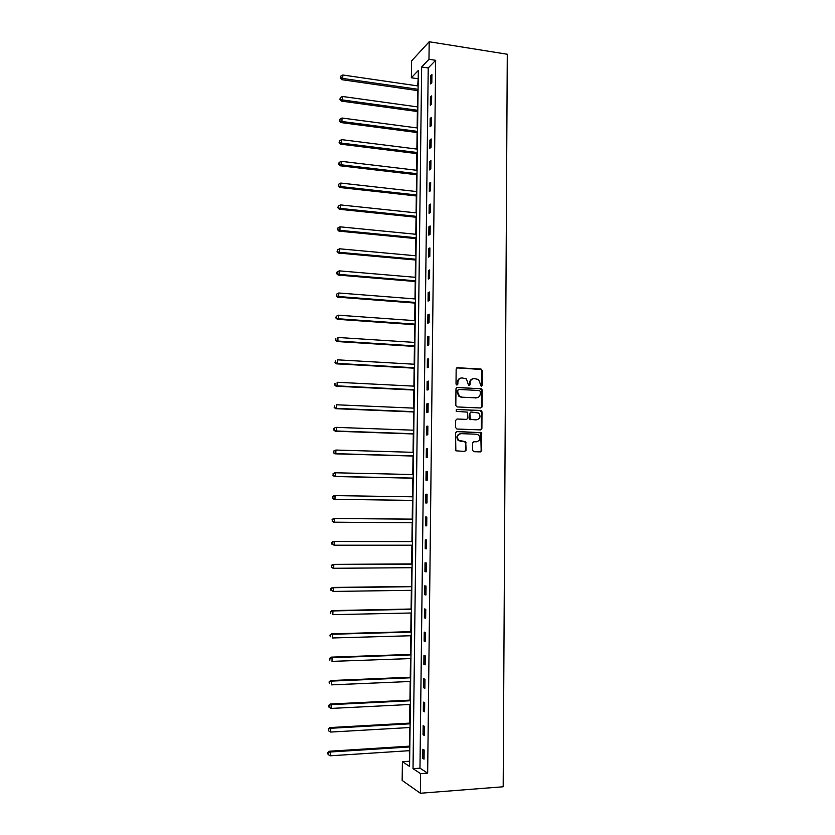 <?xml version="1.0" encoding="UTF-8"?>
<svg xmlns="http://www.w3.org/2000/svg" width="835" height="835" viewBox="0 0 835 835"><rect width="100%" height="100%" fill="white"/><g stroke="black" fill="none" stroke-linecap="round" stroke-linejoin="round"><path stroke-width="1.25" d="M481.284 386.344L482.202 385.405L482.317 370.531L481.023 369.06L457.486 367.724L456.15 369.06L456.014 384.058L456.922 385.092L457.862 384.152L457.883 382.211C458.164 379.487 459.574 378.057 462.131 377.921L466.421 378.902L468.644 385.519L470.084 384.778L470.095 382.847C470.376 380.134 471.775 378.704 474.311 378.579L478.518 379.518L481.284 386.344M481.231 386.344L481.753 370.688L481.148 369.467L456.808 367.88M456.902 385.092L457.883 382.211M469.113 385.718L470.095 382.847M472.495 450.232L473.8 451.693L480.407 451.892L481.722 450.514L481.336 432.687L456.891 431.507L455.555 432.885L455.847 450.806L464.782 451.422L466.107 450.034L465.7 441.736L458.634 440.316C456.536 436.882 457.309 434.659 460.941 433.647L476.524 434.21L478.643 435.066C480.835 438.479 480.104 440.713 476.461 441.778L473.873 441.694L472.547 443.061L472.495 450.232M420.6 773.638L420.37 793.25L503.181 786.768L507.283 54.244L429.19 41.75L428.981 59.285L421.654 66.977L413.022 768.67L420.6 773.638L427.666 773.126L435.651 60.318L428.981 59.285M480.73 407.991L482.045 406.645L482.171 390.07L481.597 388.87L457.298 387.409L455.973 388.755L455.816 405.466L457.121 406.937L480.73 407.991L481.482 406.76L481.607 390.206L480.313 388.734L456.682 387.544M482.004 411.916L481.889 428.543L480.574 429.9L456.912 429.023L455.607 427.551L455.67 420.37L457.006 419.003L466.64 419.389L467.965 418.032L467.485 412.135L456.682 411.394L456.129 411.164L456.703 409.4L481.471 410.747L482.004 411.916L481.44 412.02L481.325 428.626L481.889 428.543M435.651 60.318L428.219 67.969L419.974 768.179L427.666 773.126M430.672 75.703L430.578 83.918L431.81 82.696L431.904 74.461L430.672 75.703L431.893 75.891M430.422 97.069L430.328 105.304L431.57 104.145L431.664 95.889L430.422 97.069L431.643 97.246M430.171 118.507L430.077 126.774L431.319 125.678L431.413 117.391L430.171 118.507L431.403 118.674M429.931 140.019L429.827 148.306L431.069 147.273L431.163 138.954L429.931 140.019L431.152 140.176M429.681 161.593L429.576 169.912L430.818 168.941L430.923 160.602L429.681 161.593L430.902 161.75M429.43 183.251L429.326 191.601L430.568 190.683L430.672 182.312L429.43 183.251L430.651 183.387M429.169 204.972L429.075 213.353L430.317 212.497L430.422 204.105L429.169 204.972L430.411 205.107M428.919 226.776L428.825 235.178L430.067 234.395L430.171 225.961L428.919 226.776L430.161 226.901M428.668 248.653L428.574 257.086L429.816 256.355L429.91 247.901L428.668 248.653L429.91 248.767M428.418 270.592L428.313 279.057L429.566 278.399L429.66 269.914L428.418 270.592L429.649 270.707M428.157 292.615L428.063 301.111L429.315 300.506L429.409 291.999L428.157 292.615L429.399 292.72M427.906 314.711L427.802 323.228L429.054 322.696L429.159 314.158L427.906 314.711L429.148 314.805M427.645 336.881L427.551 345.429L428.804 344.97L428.898 336.39L427.645 336.881L428.887 336.964M427.384 359.133L427.29 367.713L428.543 367.306L428.647 358.706L427.384 359.133L428.637 359.207M427.134 381.449L427.029 390.06L428.282 389.726L428.386 381.094L427.134 381.449L428.376 381.522M426.873 403.848L426.768 412.49L428.031 412.219L428.125 403.555L426.873 403.848L428.125 403.91M426.612 426.33L426.508 434.993L427.77 434.795L427.864 426.101L426.612 426.33L427.864 426.372M426.351 448.886L426.247 457.58L427.51 457.444L427.614 448.719L426.351 448.886L427.603 448.917M426.09 471.514L425.986 480.24L427.249 480.167L427.353 471.42L426.09 471.514L427.343 471.545M425.829 494.216L425.725 502.973L426.988 502.973L427.082 494.195L425.829 494.216L427.082 494.236M425.558 517.001L425.464 525.789L426.727 525.862L426.821 517.053L425.558 517.001M425.297 539.869L425.192 548.689L426.455 548.825L426.56 539.984L425.297 539.869M425.025 562.811L424.931 571.662L426.194 571.871L426.299 562.999L425.025 562.811M424.764 585.836L424.66 594.708L425.933 594.99L426.027 586.087L424.764 585.836M424.493 608.945L424.389 617.848L425.662 618.203L425.767 609.268L424.493 608.945M424.232 632.126L424.128 641.061L425.391 641.489L425.495 632.523L424.232 632.126M423.961 655.391L423.856 664.357L425.13 664.848L425.234 655.851L423.961 655.391M423.689 678.73L423.585 687.737L424.858 688.301L424.963 679.272L423.689 678.73M423.418 702.162L423.314 711.19L424.587 711.827L424.691 702.767L423.418 702.162M423.147 725.667L423.042 734.727L424.316 735.447L424.42 726.356L423.147 725.667M422.875 749.256L422.771 758.357L424.044 759.14L424.149 750.018L422.875 749.256M418.22 78.26L417.688 85.901M417.625 90.597L417.416 106.89M417.364 111.535L417.156 127.943M417.103 132.535L416.895 149.068M416.832 153.609L416.623 170.267M416.571 174.745L416.352 191.539M416.3 195.964L416.091 212.873M416.028 217.236L415.82 234.28M415.767 238.591L415.548 255.76M415.496 260.009L415.277 277.314M415.225 281.51L415.005 298.93M414.953 303.074L414.734 320.619M414.682 324.7L414.463 342.392M414.411 346.41L414.181 364.227M414.129 368.193L413.909 386.135M413.857 390.039L413.628 408.127M413.586 411.968L413.356 430.182M413.304 433.97L413.075 452.32M413.022 456.046L412.793 474.53M412.751 478.184L412.511 496.804M412.469 500.405L412.229 519.13M412.187 522.752L411.947 541.487M411.905 545.203L411.665 563.917M411.624 567.727L411.384 586.431M411.342 590.324L411.102 609.018M411.05 612.994L410.82 631.678M410.768 635.748L410.528 654.421M410.476 658.585L410.246 677.237M410.194 681.485L409.954 700.137M409.901 704.479L409.661 723.11M409.609 727.546L409.38 746.166M409.317 750.686L409.641 761.53M481.106 450.963L481.649 450.973M481.284 428.95L481.816 428.971M481.461 407.01L481.993 407.031M420.37 793.25L402.157 780.433L402.397 761.697L409.578 766.415L418.314 70.464L411.352 77.77L411.571 60.934L429.19 41.75M409.192 761.238L402.397 761.697M417.771 78.72L411.352 77.77M428.219 67.969L421.654 66.977M419.974 768.179L413.022 768.67M465.648 450.086L465.94 450.723M425.464 525.789L426.727 525.799M425.192 548.689L426.466 548.678M424.931 571.662L426.194 571.651M424.66 594.708L425.933 594.697M424.389 617.848L425.662 617.816M424.128 641.061L425.401 641.019M423.856 664.357L425.13 664.305M423.585 687.737L424.869 687.675M423.314 711.19L424.597 711.128M423.042 734.727L424.326 734.654M422.771 758.357L424.055 758.264M472.85 378.777C470.815 379.32 469.708 380.718 469.541 382.994M460.628 378.13C458.603 378.683 457.507 380.092 457.34 382.346M480.334 391.521L479.436 390.498L458.739 389.454L457.799 390.404L457.778 392.45L459.511 396.218L461.964 397.178L476.117 397.857C478.653 397.7 480.052 396.27 480.323 393.556L480.334 391.521M458.258 389.58L457.799 390.404M476.848 397.825L461.421 397.303L458.968 396.343L457.246 392.586L457.267 390.54M480.501 429.9L481.325 428.626M457.006 419.003L466.608 419.4M456.234 409.515L480.72 410.455M476.566 419.796C480.25 418.711 480.95 416.456 478.664 413.043L471.17 412.01L469.844 413.367L470.314 419.253L476.973 419.786M470.616 412.125L469.844 413.367M476.013 419.89L469.761 419.358L469.291 413.471M481.44 412.02L480.156 410.559M476.702 441.778L473.414 441.767M460.064 433.73C456.693 434.962 456.035 437.175 458.091 440.389L460.878 441.256M464.667 451.411L465.565 450.096L465.627 442.926L464.323 441.464L460.336 441.329M480.271 451.892L481.158 450.576L480.772 432.77L456.39 431.591M418.126 85.963L342.809 75.004L342.747 78.448L341.765 79.68L418.064 90.66M340.701 77.53L340.732 76.152L340.315 78.02L340.701 77.53L342.747 78.448L418.084 89.314M340.732 76.152L342.809 75.004M341.765 79.68L340.315 78.02M417.855 106.943L342.413 96.474L342.35 99.929L341.369 101.098L417.803 111.587M340.304 99L340.325 97.622L339.918 99.469L340.304 99L342.35 99.929L417.813 110.314M340.325 97.622L342.413 96.474M341.369 101.098L339.918 99.469M417.594 128.005L342.016 118.017L341.953 121.482L340.972 122.588L417.542 132.588M339.897 120.543L339.928 119.154L339.511 120.992L341.953 121.482L417.552 131.387M339.928 119.154L342.016 118.017M340.972 122.588L339.511 120.992M417.333 149.131L341.619 139.633L341.557 143.098L340.576 144.152L417.27 153.661M339.501 142.159L339.521 140.771L339.114 142.576L341.557 143.098L417.291 152.523M339.521 140.771L341.619 139.633M340.576 144.152L339.114 142.576M417.062 170.319L341.223 161.322L341.16 164.798L340.179 165.789L417.009 174.797M339.094 163.848L339.125 162.449L338.707 164.245L341.16 164.798L417.02 173.722M339.125 162.449L341.223 161.322M340.179 165.789L338.707 164.245M416.801 191.58L340.816 183.074L340.753 186.57L339.772 187.499L416.738 196.006M338.697 185.61L338.718 184.211L338.3 185.975L340.753 186.57L416.759 195.004M338.718 184.211L340.816 183.074M339.772 187.499L338.3 185.975M416.529 212.915L340.419 204.909L340.356 208.416L339.365 209.282L416.477 217.288M338.29 207.435L338.311 206.036L337.893 207.79L340.356 208.416L416.488 216.349M338.311 206.036L340.419 204.909M339.365 209.282L337.893 207.79M416.258 234.322L340.012 226.817L339.949 230.335L338.968 231.138L416.206 238.633M337.883 229.343L337.904 227.945L337.486 229.667L339.949 230.335L416.216 237.756M337.904 227.945L340.012 226.817M338.968 231.138L337.486 229.667M415.987 255.802L339.605 248.799L339.542 252.327L338.561 253.068L415.934 260.05M337.465 251.335L337.497 249.915L337.079 251.627L339.542 252.327L415.945 259.247M337.497 249.915L339.605 248.799M338.561 253.068L337.079 251.627M415.715 277.345L339.198 270.853L339.135 274.402L338.154 275.07L415.663 281.541M337.058 273.389L337.089 271.97L336.672 273.661L339.135 274.402L415.673 280.81M337.089 271.97L339.198 270.853M338.154 275.07L336.672 273.661M415.444 298.961L338.791 292.991L338.728 296.54L337.747 297.145L415.402 303.105M336.651 295.517L336.672 294.097L336.255 295.767L338.728 296.54L415.402 302.437M336.672 294.097L338.791 292.991M337.747 297.145L336.255 295.767M415.172 320.661L338.384 315.192L338.321 318.761L337.33 319.304L415.131 324.731M336.234 317.728L336.265 316.298L335.847 317.947L338.321 318.761L415.131 324.137M336.265 316.298L338.384 315.192M337.33 319.304L335.847 317.947M414.901 342.423L337.977 337.476L337.904 341.056L336.923 341.536L414.849 346.442M335.816 340.012L335.847 338.582L335.43 340.2L337.904 341.056L414.859 345.909M336.923 341.536L335.43 340.2M414.63 364.258L337.559 359.833L337.497 363.423L336.505 363.841L414.577 368.214M335.399 362.369L335.43 360.939L335.012 362.536L337.497 363.423L414.588 367.765M336.505 363.841L335.012 362.536M414.358 386.167L337.142 382.273L337.079 385.874L336.098 386.219L414.306 390.07M334.981 384.81L335.012 383.369L334.595 384.945L337.079 385.874L414.306 389.684M336.098 386.219L334.595 384.945M414.077 408.148L336.735 404.787L336.662 408.398L335.68 408.68L414.035 411.989M334.564 407.323L334.595 405.873L334.177 407.438L336.662 408.398L414.035 411.676M335.68 408.68L334.177 407.438M413.805 430.202L336.317 427.374L336.244 430.996L335.263 431.215L413.753 433.981M334.146 429.91L334.177 428.459L333.749 429.994L336.244 430.996L413.753 433.741M333.781 428.553L335.326 427.593L334.177 428.459M335.263 431.215L333.749 429.994M413.523 452.33L335.9 450.044L335.827 453.676L334.845 453.822L413.482 456.056M333.729 452.58L333.749 451.13L333.332 452.643L335.827 453.676L413.482 455.889M333.363 451.182L335.9 450.044L333.749 451.13M334.845 453.822L333.332 452.643M413.241 474.53L335.472 472.787L335.409 476.441L334.417 476.514L413.2 478.194M333.301 475.324L333.332 473.862L332.914 475.355L335.409 476.441L413.2 478.1M332.935 473.904L334.491 472.871L335.472 472.787L333.332 473.862M334.417 476.514L332.914 475.355M412.97 496.815L335.054 495.614L334.992 499.278L334 499.288L412.918 500.415M332.873 498.151L332.904 496.689L332.487 498.161L334.992 499.278L412.918 500.395M332.507 496.7L334.073 495.635L335.054 495.614L332.904 496.689M334 499.288L332.487 498.161M412.688 519.13L333.645 518.462L334.637 518.514L334.564 522.188L412.636 522.762M412.688 519.172L334.637 518.514L332.09 519.568L332.455 521.061L332.476 519.589M332.455 521.061L334.564 522.188L333.572 522.136L332.059 521.04M332.09 519.568L333.645 518.462M412.406 541.487L333.217 541.383L334.209 541.497L334.146 545.192L412.354 545.203M412.406 541.602L334.209 541.497L331.662 542.52L332.027 544.044L332.048 542.562M332.027 544.044L334.146 545.192L331.631 543.992M331.662 542.52L333.217 541.383M412.125 563.917L332.8 564.376L333.781 564.564L333.718 568.27L412.072 567.716M412.125 564.105L333.781 564.564L331.234 565.546L331.599 567.111L331.62 565.629M331.599 567.111L332.727 568.061L331.203 567.028M331.234 565.546L332.8 564.376M411.843 586.421L332.372 587.443L333.353 587.704L333.29 591.42L411.791 590.314M411.843 586.692L333.353 587.704L330.796 588.665L331.161 590.251L331.192 588.769M331.161 590.251L333.29 591.42L330.775 590.147M330.796 588.665L332.372 587.443M411.561 609.007L331.944 610.594L332.925 610.928L332.862 614.654L411.509 612.984M411.551 609.352L332.925 610.928L330.368 611.846L330.733 613.474L330.764 611.982M330.368 611.846L331.944 610.594M411.269 631.667L331.505 633.828L332.497 634.235L332.434 637.971L411.227 635.738M411.269 632.085L332.497 634.235L329.929 635.122L330.295 636.781L330.326 635.289M329.929 635.122L331.505 633.828M410.987 654.41L331.077 657.145L332.069 657.625L331.996 661.372L410.935 658.565M410.987 654.901L332.069 657.625L329.501 658.481L329.867 660.172L329.888 658.669M329.501 658.481L331.077 657.145M410.705 677.227L330.639 680.546L331.631 681.089L331.568 684.857L410.653 681.475M410.695 677.79L331.631 681.089L329.063 681.913L329.428 683.635L329.46 682.132M329.063 681.913L330.639 680.546M410.413 700.116L330.211 704.02L331.203 704.636L331.13 708.424L410.361 704.458M410.402 700.763L331.203 704.636L328.625 705.429L328.99 707.193L329.021 705.679M331.13 708.424L328.99 707.193M328.625 705.429L330.211 704.02M410.131 723.089L329.773 727.577L330.764 728.277L330.691 732.065L410.068 727.515M410.121 723.82L330.764 728.277L328.186 729.028L328.552 730.823L328.572 729.31M330.691 732.065L328.552 730.823M328.186 729.028L329.773 727.577M409.839 746.135L329.334 751.229L330.326 751.991L330.253 755.8L409.776 750.655M409.828 746.949L330.326 751.991L327.738 752.711L328.113 754.548L328.134 753.024M330.253 755.8L328.113 754.548M327.738 752.711L329.334 751.229M481.638 385.551L482.202 385.405M457.319 384.288L457.862 384.152M469.531 384.925L470.084 384.778M456.943 367.88L457.486 367.724M480.469 369.216L481.023 369.06M481.753 370.688L482.317 370.531M456.766 387.544L457.298 387.409M480.313 388.734L480.877 388.599M481.607 390.206L482.171 390.07M481.482 406.76L482.045 406.645M457.246 392.586L457.778 392.45M461.421 397.303L461.964 397.178M475.564 397.982L476.117 397.857M466.087 419.494L466.64 419.389M469.249 418.21L469.802 418.105M470.554 419.671L471.107 419.577M475.898 441.851L476.461 441.778M464.323 441.464L464.865 441.391M465.627 442.926L466.17 442.853M465.565 450.096L466.107 450.034M479.989 432.457L480.553 432.373M481.284 433.918L481.847 433.835M481.158 450.576L481.722 450.514M481.586 369.926L481.597 369.237M481.148 369.467L481.701 369.31M481.033 389.006L481.597 388.87M458.968 396.343L459.511 396.218M469.761 419.358L470.314 419.253M480.908 410.851L481.471 410.747M458.091 440.389L458.634 440.316M465.147 441.809L465.7 441.736M480.772 432.77L481.336 432.687"/></g></svg>
